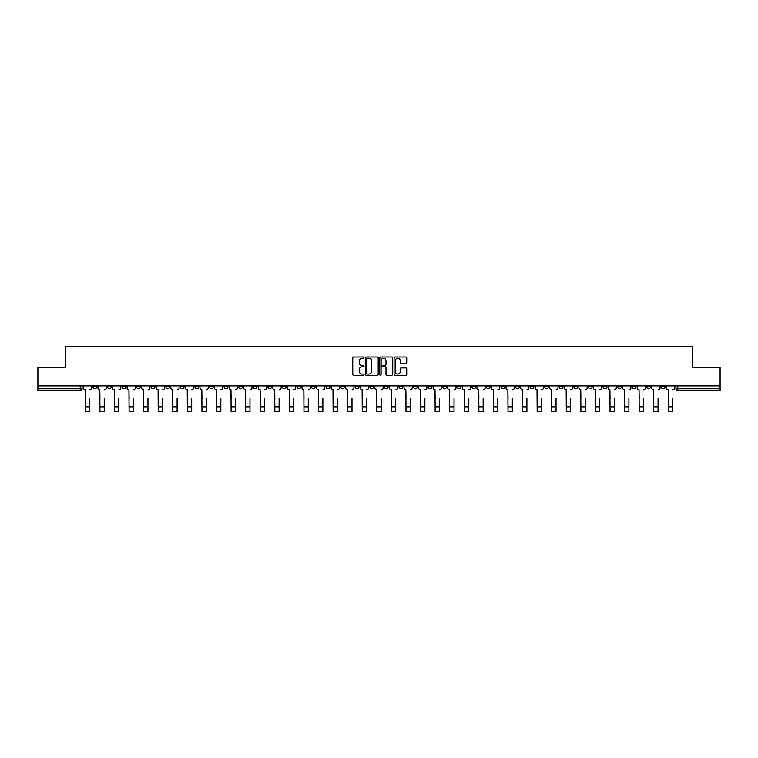 <?xml version="1.0" encoding="UTF-8"?>
<svg xmlns="http://www.w3.org/2000/svg" width="758" height="758" viewBox="0 0 758 758"><rect width="100%" height="100%" fill="white"/><g stroke="black" fill="none" stroke-linecap="round" stroke-linejoin="round"><path stroke-width="1.14" d="M364.048 357.653A0.644 0.644 0 0 0 363.414 357.009L353.664 357.009A0.919 0.919 0 0 0 352.754 357.928L352.754 374.433A0.919 0.919 0 0 0 353.664 375.352L363.414 375.352A0.644 0.644 0 0 0 364.048 374.708A0.644 0.644 0 0 0 363.414 374.064L362.153 374.064A2.937 2.937 0 0 1 359.216 371.126L359.216 369.752A2.937 2.937 0 0 1 362.153 366.815L363.414 366.815A0.644 0.644 0 0 0 364.048 366.18A0.644 0.644 0 0 0 363.414 365.536L362.153 365.536A2.937 2.937 0 0 1 359.216 362.599L359.216 361.225A2.937 2.937 0 0 1 362.153 358.288L363.414 358.288A0.644 0.644 0 0 0 364.048 357.653M573.891 385.888L573.891 386.921L577.624 386.921A1.867 1.867 0 0 1 575.758 388.788A1.867 1.867 0 0 1 573.891 386.921L573.891 385.888M486.437 385.888L486.437 386.921L490.18 386.921A1.867 1.867 0 0 1 488.313 388.788A1.867 1.867 0 0 1 486.437 386.921L486.437 385.888M471.864 385.888L471.864 386.921L475.607 386.921A1.867 1.867 0 0 1 473.731 388.788A1.867 1.867 0 0 1 471.864 386.921L471.864 385.888M384.42 385.888L384.42 386.921L388.153 386.921A1.867 1.867 0 0 1 386.286 388.788A1.867 1.867 0 0 1 384.42 386.921L384.42 385.888M369.847 385.888L369.847 386.921L373.58 386.921A1.867 1.867 0 0 1 371.714 388.788A1.867 1.867 0 0 1 369.847 386.921L369.847 385.888M355.265 385.888L355.265 386.921L359.008 386.921A1.867 1.867 0 0 1 357.141 388.788A1.867 1.867 0 0 1 355.265 386.921L355.265 385.888M326.12 385.888L326.12 386.921L329.853 386.921A1.867 1.867 0 0 1 327.987 388.788A1.867 1.867 0 0 1 326.12 386.921L326.12 385.888M296.975 386.921L296.975 385.888L296.975 386.921A1.867 1.867 0 0 0 298.841 388.788A1.867 1.867 0 0 1 296.975 386.921L300.708 386.921A1.867 1.867 0 0 1 298.841 388.788A1.867 1.867 0 0 0 300.708 386.921L300.708 385.888L300.708 386.921M282.393 386.921L282.393 385.888L282.393 386.921A1.867 1.867 0 0 0 284.269 388.788A1.867 1.867 0 0 1 282.393 386.921L286.136 386.921A1.867 1.867 0 0 1 284.269 388.788M267.82 386.921L267.82 385.888L267.82 386.921A1.867 1.867 0 0 0 269.687 388.788A1.867 1.867 0 0 1 267.82 386.921L271.563 386.921A1.867 1.867 0 0 1 269.687 388.788A1.867 1.867 0 0 0 271.563 386.921L271.563 385.888L271.563 386.921M253.248 385.888L253.248 386.921L256.981 386.921A1.867 1.867 0 0 1 255.114 388.788A1.867 1.867 0 0 1 253.248 386.921L253.248 385.888M238.675 385.888L238.675 386.921L242.408 386.921A1.867 1.867 0 0 1 240.542 388.788A1.867 1.867 0 0 1 238.675 386.921L238.675 385.888M224.103 385.888L224.103 386.921L227.836 386.921A1.867 1.867 0 0 1 225.969 388.788A1.867 1.867 0 0 1 224.103 386.921L224.103 385.888M209.521 386.921L209.521 385.888L209.521 386.921A1.867 1.867 0 0 0 211.397 388.788A1.867 1.867 0 0 1 209.521 386.921L213.263 386.921A1.867 1.867 0 0 1 211.397 388.788M180.376 386.921L180.376 385.888L180.376 386.921A1.867 1.867 0 0 0 182.242 388.788A1.867 1.867 0 0 1 180.376 386.921L184.109 386.921A1.867 1.867 0 0 1 182.242 388.788A1.867 1.867 0 0 0 184.109 386.921L184.109 385.888L184.109 386.921M165.803 386.921L165.803 385.888L165.803 386.921A1.867 1.867 0 0 0 167.67 388.788A1.867 1.867 0 0 1 165.803 386.921L169.536 386.921A1.867 1.867 0 0 1 167.67 388.788A1.867 1.867 0 0 0 169.536 386.921L169.536 385.888L169.536 386.921M151.23 386.921L151.23 385.888L151.23 386.921A1.867 1.867 0 0 0 153.097 388.788A1.867 1.867 0 0 1 151.23 386.921L154.964 386.921A1.867 1.867 0 0 1 153.097 388.788A1.867 1.867 0 0 0 154.964 386.921L154.964 385.888L154.964 386.921M136.648 386.921L136.648 385.888L136.648 386.921A1.867 1.867 0 0 0 138.524 388.788A1.867 1.867 0 0 1 136.648 386.921L140.391 386.921A1.867 1.867 0 0 1 138.524 388.788M122.076 386.921L122.076 385.888L122.076 386.921A1.867 1.867 0 0 0 123.942 388.788A1.867 1.867 0 0 1 122.076 386.921L125.819 386.921A1.867 1.867 0 0 1 123.942 388.788A1.867 1.867 0 0 0 125.819 386.921L125.819 385.888L125.819 386.921M107.503 386.921L107.503 385.888L107.503 386.921A1.867 1.867 0 0 0 109.37 388.788A1.867 1.867 0 0 1 107.503 386.921L111.237 386.921A1.867 1.867 0 0 1 109.37 388.788A1.867 1.867 0 0 0 111.237 386.921L111.237 385.888L111.237 386.921M405.805 363.47A0.919 0.919 0 0 0 406.714 362.551L406.714 357.928A0.919 0.919 0 0 0 405.805 357.009L394.975 357.009A0.919 0.919 0 0 0 394.065 357.928L394.065 374.433A0.919 0.919 0 0 0 394.975 375.352L405.805 375.352A0.919 0.919 0 0 0 406.714 374.433L406.714 368.833A0.919 0.919 0 0 0 405.805 367.924L401.171 367.924A0.919 0.919 0 0 0 400.252 368.833L400.252 371.609A2.454 2.454 0 0 1 397.798 374.064A2.454 2.454 0 0 1 395.344 371.609L395.344 360.742A2.454 2.454 0 0 1 397.798 358.288A2.454 2.454 0 0 1 400.252 360.742L400.252 362.551A0.919 0.919 0 0 0 401.171 363.47L405.805 363.47M37.9 385.888L37.9 367.298L65.738 367.298L65.738 346.463L692.262 346.463L692.262 367.298L720.1 367.298L720.1 385.888L37.9 385.888L37.9 388.788L82.091 388.788L82.091 385.888M378.195 357.928A0.919 0.919 0 0 0 377.285 357.009L366.455 357.009A0.919 0.919 0 0 0 365.546 357.928L365.546 374.433A0.919 0.919 0 0 0 366.455 375.352L377.285 375.352A0.919 0.919 0 0 0 378.195 374.433L378.195 357.928M380.715 357.009L391.545 357.009A0.919 0.919 0 0 1 392.454 357.928L392.454 374.433A0.919 0.919 0 0 1 391.545 375.352L386.912 375.352A0.919 0.919 0 0 1 385.993 374.433L385.993 367.734A0.919 0.919 0 0 0 385.073 366.815L382.004 366.815A0.919 0.919 0 0 0 381.084 367.734L381.084 374.708A0.644 0.644 0 0 1 380.44 375.352A0.644 0.644 0 0 1 379.805 374.708L379.805 357.928A0.919 0.919 0 0 1 380.715 357.009M675.909 385.888L675.909 388.788L720.1 388.788L720.1 390.654L677.775 390.654A1.867 1.867 0 0 1 675.909 388.788A1.867 1.867 0 0 0 677.775 390.654L677.775 385.888M720.1 385.888L720.1 388.788M80.225 385.888L80.225 390.654A1.867 1.867 0 0 0 82.091 388.788A1.867 1.867 0 0 1 80.225 390.654L37.9 390.654L37.9 388.788M665.069 385.888L665.069 386.921A1.867 1.867 0 0 1 663.203 388.788A1.867 1.867 0 0 1 661.336 386.921L665.069 386.921M661.336 385.888L661.336 386.921M650.497 386.921L650.497 385.888L650.497 386.921A1.867 1.867 0 0 1 648.63 388.788A1.867 1.867 0 0 1 646.764 386.921L650.497 386.921A1.867 1.867 0 0 1 648.63 388.788M646.764 385.888L646.764 386.921M635.924 385.888L635.924 386.921A1.867 1.867 0 0 1 634.058 388.788A1.867 1.867 0 0 1 632.181 386.921A1.867 1.867 0 0 0 634.058 388.788M632.181 385.888L632.181 386.921L635.924 386.921M621.352 385.888L621.352 386.921A1.867 1.867 0 0 1 619.476 388.788A1.867 1.867 0 0 1 617.609 386.921L621.352 386.921A1.867 1.867 0 0 1 619.476 388.788M617.609 385.888L617.609 386.921M606.77 385.888L606.77 386.921A1.867 1.867 0 0 1 604.903 388.788A1.867 1.867 0 0 1 603.036 386.921A1.867 1.867 0 0 0 604.903 388.788M603.036 385.888L603.036 386.921L606.77 386.921M592.197 385.888L592.197 386.921A1.867 1.867 0 0 1 590.33 388.788A1.867 1.867 0 0 1 588.464 386.921L592.197 386.921M588.464 385.888L588.464 386.921M577.624 385.888L577.624 386.921A1.867 1.867 0 0 1 575.758 388.788M563.052 385.888L563.052 386.921A1.867 1.867 0 0 1 561.185 388.788A1.867 1.867 0 0 1 559.309 386.921L563.052 386.921M559.309 385.888L559.309 386.921M548.479 385.888L548.479 386.921A1.867 1.867 0 0 1 546.603 388.788A1.867 1.867 0 0 1 544.737 386.921L548.479 386.921M544.737 385.888L544.737 386.921M533.897 385.888L533.897 386.921A1.867 1.867 0 0 1 532.031 388.788A1.867 1.867 0 0 1 530.164 386.921A1.867 1.867 0 0 0 532.031 388.788M530.164 385.888L530.164 386.921L533.897 386.921M519.325 385.888L519.325 386.921A1.867 1.867 0 0 1 517.458 388.788A1.867 1.867 0 0 1 515.592 386.921L519.325 386.921M515.592 385.888L515.592 386.921M504.752 385.888L504.752 386.921A1.867 1.867 0 0 1 502.886 388.788A1.867 1.867 0 0 1 501.019 386.921L504.752 386.921M501.019 385.888L501.019 386.921M490.18 385.888L490.18 386.921M475.607 385.888L475.607 386.921L475.607 385.888M461.025 385.888L461.025 386.921A1.867 1.867 0 0 1 459.159 388.788A1.867 1.867 0 0 1 457.292 386.921L461.025 386.921M457.292 385.888L457.292 386.921M446.453 385.888L446.453 386.921A1.867 1.867 0 0 1 444.586 388.788A1.867 1.867 0 0 1 442.719 386.921L446.453 386.921M442.719 385.888L442.719 386.921M431.88 385.888L431.88 386.921A1.867 1.867 0 0 1 430.013 388.788A1.867 1.867 0 0 1 428.147 386.921L431.88 386.921M428.147 385.888L428.147 386.921M417.307 385.888L417.307 386.921A1.867 1.867 0 0 1 415.441 388.788A1.867 1.867 0 0 1 413.565 386.921L417.307 386.921M413.565 385.888L413.565 386.921M402.735 385.888L402.735 386.921A1.867 1.867 0 0 1 400.859 388.788A1.867 1.867 0 0 1 398.992 386.921L402.735 386.921M398.992 385.888L398.992 386.921M388.153 385.888L388.153 386.921A1.867 1.867 0 0 1 386.286 388.788M373.58 385.888L373.58 386.921M359.008 386.921L359.008 385.888L359.008 386.921A1.867 1.867 0 0 1 357.141 388.788M344.435 385.888L344.435 386.921A1.867 1.867 0 0 1 342.559 388.788A1.867 1.867 0 0 1 340.693 386.921A1.867 1.867 0 0 0 342.559 388.788A1.867 1.867 0 0 0 344.435 386.921L340.693 386.921L340.693 385.888M329.853 386.921L329.853 385.888L329.853 386.921A1.867 1.867 0 0 1 327.987 388.788M315.281 385.888L315.281 386.921A1.867 1.867 0 0 1 313.414 388.788A1.867 1.867 0 0 1 311.547 386.921A1.867 1.867 0 0 0 313.414 388.788M311.547 385.888L311.547 386.921L315.281 386.921M286.136 385.888L286.136 386.921L286.136 385.888M256.981 386.921L256.981 385.888L256.981 386.921A1.867 1.867 0 0 1 255.114 388.788M242.408 386.921L242.408 385.888L242.408 386.921A1.867 1.867 0 0 1 240.542 388.788M227.836 386.921L227.836 385.888L227.836 386.921A1.867 1.867 0 0 1 225.969 388.788M213.263 385.888L213.263 386.921L213.263 385.888M198.691 386.921L198.691 385.888L198.691 386.921A1.867 1.867 0 0 1 196.815 388.788A1.867 1.867 0 0 1 194.948 386.921L198.691 386.921A1.867 1.867 0 0 1 196.815 388.788M194.948 385.888L194.948 386.921M140.391 385.888L140.391 386.921L140.391 385.888M96.664 386.921L96.664 385.888L96.664 386.921A1.867 1.867 0 0 1 94.797 388.788A1.867 1.867 0 0 1 92.931 386.921L96.664 386.921A1.867 1.867 0 0 1 94.797 388.788M92.931 385.888L92.931 386.921M367.469 358.288A0.644 0.644 0 0 0 366.825 358.932L366.825 373.419A0.644 0.644 0 0 0 367.469 374.064L368.795 374.064A2.937 2.937 0 0 0 371.733 371.126L371.733 361.225A2.937 2.937 0 0 0 368.795 358.288L367.469 358.288M385.993 360.789A2.454 2.454 0 0 0 383.539 358.335A2.454 2.454 0 0 0 381.084 360.789L381.084 364.617A0.919 0.919 0 0 0 382.004 365.536L385.073 365.536A0.919 0.919 0 0 0 385.993 364.617L385.993 360.789M83.352 387.85L83.352 385.888L83.352 387.85A1.867 1.867 0 0 0 85.218 389.716L85.36 398.594M85.218 389.716L85.36 411.537L89.662 411.537L89.662 398.594M91.671 387.85L91.671 385.888L91.671 387.85A1.867 1.867 0 0 1 89.795 389.716M97.924 387.85L97.924 385.888L97.924 387.85A1.867 1.867 0 0 0 99.791 389.716L99.933 398.594M99.791 389.716L99.933 411.537L104.234 411.537L104.234 398.594M106.243 387.85L106.243 385.888L106.243 387.85A1.867 1.867 0 0 1 104.377 389.716M112.497 387.85L112.497 385.888L112.497 387.85A1.867 1.867 0 0 0 114.373 389.716L114.505 398.594M114.373 389.716L114.505 411.537L118.807 411.537L118.807 398.594M120.816 387.85L120.816 385.888L120.816 387.85A1.867 1.867 0 0 1 118.949 389.716M127.079 387.85L127.079 385.888L127.079 387.85A1.867 1.867 0 0 0 128.945 389.716L129.087 398.594M128.945 389.716L129.087 411.537L133.38 411.537L133.38 398.594M135.388 387.85L135.388 385.888L135.388 387.85A1.867 1.867 0 0 1 133.522 389.716M141.651 387.85L141.651 385.888L141.651 387.85A1.867 1.867 0 0 0 143.518 389.716L143.66 398.594M143.518 389.716L143.66 411.537L147.952 411.537L147.952 398.594M149.961 387.85L149.961 385.888L149.961 387.85A1.867 1.867 0 0 1 148.094 389.716M156.224 387.85L156.224 385.888L156.224 387.85A1.867 1.867 0 0 0 158.09 389.716L158.232 398.594M158.09 389.716L158.232 411.537L162.534 411.537L162.534 398.594M164.543 387.85L164.543 385.888L164.543 387.85A1.867 1.867 0 0 1 162.667 389.716M170.796 387.85L170.796 385.888L170.796 387.85A1.867 1.867 0 0 0 172.672 389.716L172.805 398.594M172.672 389.716L172.805 411.537L177.107 411.537L177.107 398.594M179.115 387.85L179.115 385.888L179.115 387.85A1.867 1.867 0 0 1 177.249 389.716M185.378 387.85L185.378 385.888L185.378 387.85A1.867 1.867 0 0 0 187.245 389.716L187.378 398.594M187.245 389.716L187.378 411.537L191.679 411.537L191.679 398.594M193.688 387.85L193.688 385.888L193.688 387.85A1.867 1.867 0 0 1 191.821 389.716M199.951 387.85L199.951 385.888L199.951 387.85A1.867 1.867 0 0 0 201.817 389.716L201.96 398.594M201.817 389.716L201.96 411.537L206.252 411.537L206.252 398.594M208.261 387.85L208.261 385.888L208.261 387.85A1.867 1.867 0 0 1 206.394 389.716M214.523 387.85L214.523 385.888L214.523 387.85A1.867 1.867 0 0 0 216.39 389.716L216.532 398.594M216.39 389.716L216.532 411.537L220.824 411.537L220.824 398.594M222.833 387.85L222.833 385.888L222.833 387.85A1.867 1.867 0 0 1 220.966 389.716M229.096 387.85L229.096 385.888L229.096 387.85A1.867 1.867 0 0 0 230.963 389.716L231.105 398.594M230.963 389.716L231.105 411.537L235.406 411.537L235.406 398.594M237.415 387.85L237.415 385.888L237.415 387.85A1.867 1.867 0 0 1 235.539 389.716M243.669 387.85L243.669 385.888L243.669 387.85A1.867 1.867 0 0 0 245.545 389.716L245.677 398.594M245.545 389.716L245.677 411.537L249.979 411.537L249.979 398.594M251.988 387.85L251.988 385.888L251.988 387.85A1.867 1.867 0 0 1 250.121 389.716M258.251 387.85L258.251 385.888L258.251 387.85A1.867 1.867 0 0 0 260.117 389.716L260.259 398.594M260.117 389.716L260.259 411.537L264.551 411.537L264.551 398.594M266.56 387.85L266.56 385.888L266.56 387.85A1.867 1.867 0 0 1 264.694 389.716M272.823 387.85L272.823 385.888L272.823 387.85A1.867 1.867 0 0 0 274.69 389.716L274.832 398.594M274.69 389.716L274.832 411.537L279.124 411.537L279.124 398.594M281.133 387.85L281.133 385.888L281.133 387.85A1.867 1.867 0 0 1 279.266 389.716M287.396 387.85L287.396 385.888L287.396 387.85A1.867 1.867 0 0 0 289.262 389.716L289.404 398.594M289.262 389.716L289.404 411.537L293.706 411.537L293.706 398.594M295.715 387.85L295.715 385.888L295.715 387.85A1.867 1.867 0 0 1 293.839 389.716M301.968 387.85L301.968 385.888L301.968 387.85A1.867 1.867 0 0 0 303.835 389.716L303.977 398.594M303.835 389.716L303.977 411.537L308.279 411.537L308.279 398.594M310.287 387.85L310.287 385.888L310.287 387.85A1.867 1.867 0 0 1 308.421 389.716M316.541 387.85L316.541 385.888L316.541 387.85A1.867 1.867 0 0 0 318.417 389.716L318.549 398.594M318.417 389.716L318.549 411.537L322.851 411.537L322.851 398.594M324.86 387.85L324.86 385.888L324.86 387.85A1.867 1.867 0 0 1 322.993 389.716M331.123 387.85L331.123 385.888L331.123 387.85A1.867 1.867 0 0 0 332.989 389.716L333.132 398.594M332.989 389.716L333.132 411.537L337.424 411.537L337.424 398.594M339.432 387.85L339.432 385.888L339.432 387.85A1.867 1.867 0 0 1 337.566 389.716M345.695 387.85L345.695 385.888L345.695 387.85A1.867 1.867 0 0 0 347.562 389.716L347.704 398.594M347.562 389.716L347.704 411.537L351.996 411.537L351.996 398.594M354.005 387.85L354.005 385.888L354.005 387.85A1.867 1.867 0 0 1 352.138 389.716M360.268 387.85L360.268 385.888L360.268 387.85A1.867 1.867 0 0 0 362.135 389.716L362.277 398.594M362.135 389.716L362.277 411.537L366.578 411.537L366.578 398.594M368.587 387.85L368.587 385.888L368.587 387.85A1.867 1.867 0 0 1 366.711 389.716M374.84 387.85L374.84 385.888L374.84 387.85A1.867 1.867 0 0 0 376.707 389.716L376.849 398.594M376.707 389.716L376.849 411.537L381.151 411.537L381.151 398.594M383.16 387.85L383.16 385.888L383.16 387.85A1.867 1.867 0 0 1 381.293 389.716M389.413 387.85L389.413 385.888L389.413 387.85A1.867 1.867 0 0 0 391.289 389.716L391.422 398.594M391.289 389.716L391.422 411.537L395.723 411.537L395.723 398.594M397.732 387.85L397.732 385.888L397.732 387.85A1.867 1.867 0 0 1 395.865 389.716M403.995 387.85L403.995 385.888L403.995 387.85A1.867 1.867 0 0 0 405.862 389.716L406.004 398.594M405.862 389.716L406.004 411.537L410.296 411.537L410.296 398.594M412.305 387.85L412.305 385.888L412.305 387.85A1.867 1.867 0 0 1 410.438 389.716M418.568 387.85L418.568 385.888L418.568 387.85A1.867 1.867 0 0 0 420.434 389.716L420.576 398.594M420.434 389.716L420.576 411.537L424.868 411.537L424.868 398.594M426.877 387.85L426.877 385.888L426.877 387.85A1.867 1.867 0 0 1 425.011 389.716M433.14 387.85L433.14 385.888L433.14 387.85A1.867 1.867 0 0 0 435.007 389.716L435.149 398.594M435.007 389.716L435.149 411.537L439.451 411.537L439.451 398.594M441.459 387.85L441.459 385.888L441.459 387.85A1.867 1.867 0 0 1 439.583 389.716M447.713 387.85L447.713 385.888L447.713 387.85A1.867 1.867 0 0 0 449.579 389.716L449.721 398.594M449.579 389.716L449.721 411.537L454.023 411.537L454.023 398.594M456.032 387.85L456.032 385.888L456.032 387.85A1.867 1.867 0 0 1 454.165 389.716M462.285 387.85L462.285 385.888L462.285 387.85A1.867 1.867 0 0 0 464.161 389.716L464.294 398.594M464.161 389.716L464.294 411.537L468.596 411.537L468.596 398.594M470.604 387.85L470.604 385.888L470.604 387.85A1.867 1.867 0 0 1 468.738 389.716M476.867 387.85L476.867 385.888L476.867 387.85A1.867 1.867 0 0 0 478.734 389.716L478.876 398.594M478.734 389.716L478.876 411.537L483.168 411.537L483.168 398.594M485.177 387.85L485.177 385.888L485.177 387.85A1.867 1.867 0 0 1 483.31 389.716M491.44 387.85L491.44 385.888L491.44 387.85A1.867 1.867 0 0 0 493.306 389.716L493.449 398.594M493.306 389.716L493.449 411.537L497.741 411.537L497.741 398.594M499.749 387.85L499.749 385.888L499.749 387.85A1.867 1.867 0 0 1 497.883 389.716M506.012 387.85L506.012 385.888L506.012 387.85A1.867 1.867 0 0 0 507.879 389.716L508.021 398.594M507.879 389.716L508.021 411.537L512.323 411.537L512.323 398.594M514.331 387.85L514.331 385.888L514.331 387.85A1.867 1.867 0 0 1 512.455 389.716M520.585 387.85L520.585 385.888L520.585 387.85A1.867 1.867 0 0 0 522.461 389.716L522.594 398.594M522.461 389.716L522.594 411.537L526.895 411.537L526.895 398.594M528.904 387.85L528.904 385.888L528.904 387.85A1.867 1.867 0 0 1 527.037 389.716M535.167 387.85L535.167 385.888L535.167 387.85A1.867 1.867 0 0 0 537.034 389.716L537.176 398.594M537.034 389.716L537.176 411.537L541.468 411.537L541.468 398.594M543.477 387.85L543.477 385.888L543.477 387.85A1.867 1.867 0 0 1 541.61 389.716M549.74 387.85L549.74 385.888L549.74 387.85A1.867 1.867 0 0 0 551.606 389.716L551.748 398.594M551.606 389.716L551.748 411.537L556.04 411.537L556.04 398.594M558.049 387.85L558.049 385.888L558.049 387.85A1.867 1.867 0 0 1 556.183 389.716M564.312 387.85L564.312 385.888L564.312 387.85A1.867 1.867 0 0 0 566.179 389.716L566.321 398.594M566.179 389.716L566.321 411.537L570.622 411.537L570.622 398.594M572.622 387.85L572.622 385.888L572.622 387.85A1.867 1.867 0 0 1 570.755 389.716M578.885 387.85L578.885 385.888L578.885 387.85A1.867 1.867 0 0 0 580.751 389.716L580.893 398.594M580.751 389.716L580.893 411.537L585.195 411.537L585.195 398.594M587.204 387.85L587.204 385.888L587.204 387.85A1.867 1.867 0 0 1 585.328 389.716M593.457 387.85L593.457 385.888L593.457 387.85A1.867 1.867 0 0 0 595.333 389.716L595.466 398.594M595.333 389.716L595.466 411.537L599.768 411.537L599.768 398.594M601.776 387.85L601.776 385.888L601.776 387.85A1.867 1.867 0 0 1 599.91 389.716M608.039 387.85L608.039 385.888L608.039 387.85A1.867 1.867 0 0 0 609.906 389.716L610.048 398.594M609.906 389.716L610.048 411.537L614.34 411.537L614.34 398.594M616.349 387.85L616.349 385.888L616.349 387.85A1.867 1.867 0 0 1 614.482 389.716M622.612 387.85L622.612 385.888L622.612 387.85A1.867 1.867 0 0 0 624.478 389.716L624.62 398.594M624.478 389.716L624.62 411.537L628.913 411.537L628.913 398.594M630.921 387.85L630.921 385.888L630.921 387.85A1.867 1.867 0 0 1 629.055 389.716M637.184 387.85L637.184 385.888L637.184 387.85A1.867 1.867 0 0 0 639.051 389.716L639.193 398.594M639.051 389.716L639.193 411.537L643.495 411.537L643.495 398.594M645.503 387.85L645.503 385.888L645.503 387.85A1.867 1.867 0 0 1 643.627 389.716M651.757 387.85L651.757 385.888L651.757 387.85A1.867 1.867 0 0 0 653.623 389.716L653.766 398.594M653.623 389.716L653.766 411.537L658.067 411.537L658.067 398.594M660.076 387.85L660.076 385.888L660.076 387.85A1.867 1.867 0 0 1 658.209 389.716M666.329 387.85L666.329 385.888L666.329 387.85A1.867 1.867 0 0 0 668.205 389.716L668.338 398.594M668.205 389.716L668.338 411.537L672.64 411.537L672.64 398.594M674.648 387.85L674.648 385.888L674.648 387.85A1.867 1.867 0 0 1 672.782 389.716M89.662 406.819L85.36 406.819M104.234 406.819L99.933 406.819M118.807 406.819L114.505 406.819M133.38 406.819L129.087 406.819M147.952 406.819L143.66 406.819M162.534 406.819L158.232 406.819M177.107 406.819L172.805 406.819M191.679 406.819L187.378 406.819M206.252 406.819L201.96 406.819M220.824 406.819L216.532 406.819M235.406 406.819L231.105 406.819M249.979 406.819L245.677 406.819M264.551 406.819L260.259 406.819M279.124 406.819L274.832 406.819M293.706 406.819L289.404 406.819M308.279 406.819L303.977 406.819M322.851 406.819L318.549 406.819M337.424 406.819L333.132 406.819M351.996 406.819L347.704 406.819M366.578 406.819L362.277 406.819M381.151 406.819L376.849 406.819M395.723 406.819L391.422 406.819M410.296 406.819L406.004 406.819M424.868 406.819L420.576 406.819M439.451 406.819L435.149 406.819M454.023 406.819L449.721 406.819M468.596 406.819L464.294 406.819M483.168 406.819L478.876 406.819M497.741 406.819L493.449 406.819M512.323 406.819L508.021 406.819M526.895 406.819L522.594 406.819M541.468 406.819L537.176 406.819M556.04 406.819L551.748 406.819M570.622 406.819L566.321 406.819M585.195 406.819L580.893 406.819M599.768 406.819L595.466 406.819M614.34 406.819L610.048 406.819M628.913 406.819L624.62 406.819M643.495 406.819L639.193 406.819M658.067 406.819L653.766 406.819M672.64 406.819L668.338 406.819"/></g></svg>
